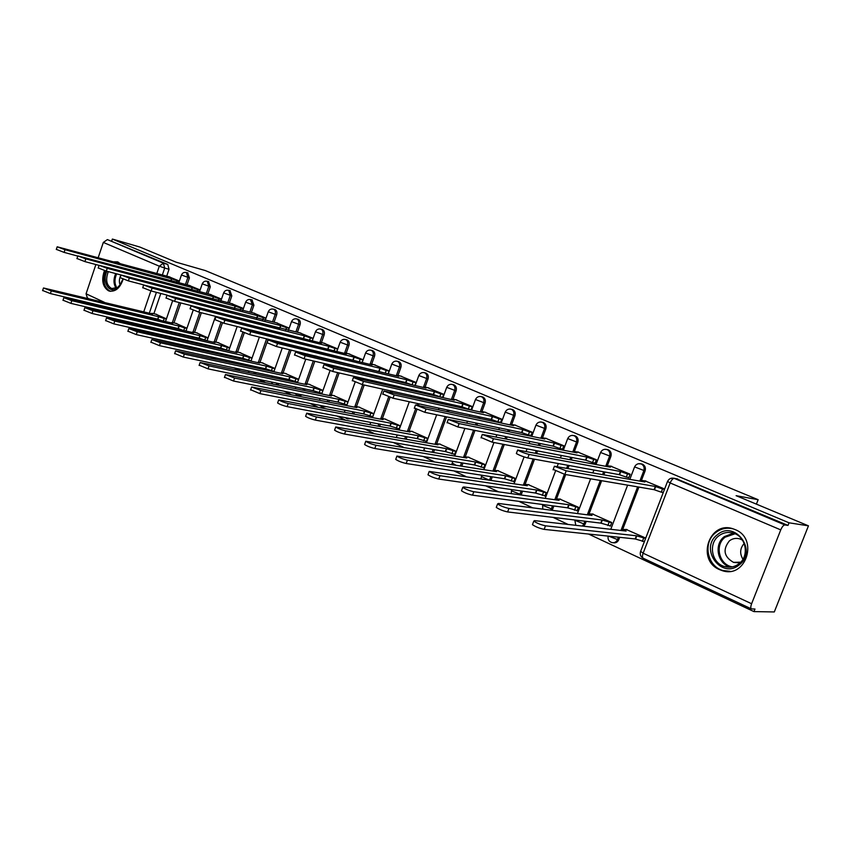 <?xml version="1.0" encoding="UTF-8"?>
<svg xmlns="http://www.w3.org/2000/svg" width="851" height="851" viewBox="0 0 851 851"><rect width="100%" height="100%" fill="white"/><g stroke="black" fill="none" stroke-linecap="round" stroke-linejoin="round"><path stroke-width="1.28" d="M187.029 284.83L189.411 277.905L187.699 272.863M207.899 293.786L210.314 286.766L208.538 281.638M229.344 302.999L231.812 295.871L229.961 290.648M251.396 312.466L253.917 305.232L251.981 299.924M274.075 322.21L276.649 314.87C277.33 312.349 276.809 310.594 275.107 309.604L274.628 309.456M297.425 332.23L300.052 324.774C300.733 322.231 300.201 320.444 298.446 319.423L297.935 319.263M321.455 342.549L324.135 334.986C324.837 332.401 324.274 330.582 322.465 329.528L321.923 329.369M346.197 353.186L348.942 345.495C349.655 342.868 349.08 341.017 347.219 339.943L346.623 339.772M371.696 364.132L374.504 356.324C375.227 353.654 374.631 351.771 372.706 350.676L372.068 350.484M397.991 375.429L400.853 367.483C401.598 364.781 400.97 362.866 398.991 361.728L398.3 361.537M425.096 387.077L428.032 379.003C428.787 376.259 428.138 374.302 426.096 373.132L425.34 372.919M453.072 399.108L456.083 390.886C456.849 388.088 456.168 386.099 454.062 384.897L453.243 384.673M481.943 411.522L485.027 403.151C485.815 400.31 485.113 398.279 482.921 397.045L482.038 396.811M511.77 424.341L514.929 415.809C515.727 412.937 514.993 410.863 512.738 409.597L511.781 409.342M542.587 437.605L545.842 428.904C546.65 425.979 545.885 423.862 543.555 422.564L542.502 422.287M574.446 451.338L577.797 442.446C578.616 439.467 577.829 437.308 575.414 435.967L574.255 435.669M607.029 466.539L610.858 456.455C611.699 453.423 610.869 451.221 608.369 449.839L607.093 449.519C609.571 450.956 610.401 453.157 609.561 456.189L605.721 466.295M641.111 481.315L645.079 470.954C645.941 467.88 645.079 465.625 642.494 464.189L641.069 463.848M719.52 569.617L722.095 570.596C745.997 579.063 758.943 538.651 735.168 529.609L733.371 528.928C709.426 520.089 695.916 559.99 719.52 569.617M104.46 270.554C101.248 280.032 102.556 286.755 108.375 290.712L109.034 290.978C115.353 292.095 120.055 288.159 123.15 279.181M120.651 263.927L117.587 261.874L112.97 261.821M102.035 305.892L104.29 306.945M122.512 315.487L125.214 316.753M143.574 325.369L146.755 326.858M165.264 335.539L168.945 337.262M187.592 346.006L191.815 347.985M210.601 356.792L215.388 359.048M234.312 367.919L239.695 370.44M258.768 379.386L264.789 382.205M284 391.215L290.691 394.353M310.041 403.427L317.444 406.906M336.932 416.043L345.102 419.873M364.728 429.074L373.695 433.287M393.46 442.552L403.289 447.158M423.181 456.487L433.925 461.529M453.934 470.911L465.657 476.411M485.793 485.857L498.548 491.835M518.812 501.335L532.662 507.834M553.054 517.387L568.085 524.439M588.573 534.056L753.965 611.603L754.975 609.039L751.454 608.922C750.529 608.327 750.582 606.593 751.614 603.742L780.75 529.886L670.163 482.953L643.122 553.214L751.614 603.742M808.45 525.833L789.037 522.812L112.375 239.057L139.777 247.024L176.061 262.161L205.314 270.565L758.145 499.707L736.104 495.676L808.45 525.833L774.304 611.943L753.965 611.603M98.163 257.768L103.322 242.429L107.386 239.599L167.764 264.438L169.051 269.278L166.722 276.107M160.796 293.478L153.882 313.7M150.989 322.178L146.372 321.71M88.472 298.499L87.376 297.988L86.068 293.786L95.886 264.555M111.758 240.865L112.375 239.057M670.886 478.326L674.343 478.4L784.867 524.95L788.005 525.418L789.037 522.812M784.867 524.95C783.505 525.078 782.133 526.726 780.75 529.886M664.631 488.985L644.707 480.762M645.739 538.087L626.081 529.418M609.518 525.748L610.358 526.141L611.741 522.525L592.275 513.94M627.634 477.358L628.783 477.847L630.176 474.22L610.454 466.071M576.223 510.44L577.084 510.845L578.425 507.292L559.618 498.994M593.892 462.827L595.072 463.327L596.423 459.753L577.382 451.892M544.044 495.654L544.927 496.059L546.236 492.569L528.056 484.549M561.298 448.785L562.49 449.296L563.819 445.775L545.406 438.18M512.94 481.358L513.834 481.772L515.11 478.326L497.527 470.582M529.779 435.212L531.003 435.733L532.29 432.276L514.483 424.926M482.847 467.529L483.751 467.944L485.006 464.55L467.986 457.061M499.303 422.085L500.537 422.617L501.803 419.203L484.57 412.097M453.711 454.136L454.636 454.562L455.859 451.221L439.382 443.967M469.795 409.374L471.05 409.916L472.284 406.555L455.604 399.683M425.511 441.18L426.436 441.605L427.638 438.318L411.671 431.287M442.541 397.502L443.711 394.311L427.542 387.652M398.172 428.617L399.108 429.042L400.289 425.808L384.812 419M414.926 385.45L416.022 382.45L400.353 376.004M371.685 416.437L372.632 416.873L373.78 413.671L358.771 407.076M388.162 373.791L389.184 370.951L373.993 364.696M363.143 359.782L348.421 353.729M348.048 401.906L333.496 395.513M337.773 348.91L323.603 343.091M322.986 390.439L308.977 384.29M313.147 338.358L299.509 332.762M298.648 379.312L285.17 373.398M289.234 328.114L276.107 322.731M275.022 368.504L262.044 362.813M266.012 318.157L253.364 312.977M252.066 358.005L239.567 352.527M243.439 308.488L231.249 303.499M229.759 347.793L217.707 342.527M221.494 299.084L209.75 294.286M208.059 337.868L196.453 332.805M200.145 289.936L188.837 285.319M186.965 328.22L175.774 323.337M180.806 302.967L173.966 322.901M172.476 327.22L172.285 327.784M201.357 312.753L194.592 332.358M193.06 336.794L192.826 337.475M222.462 322.827L215.782 342.081M214.207 346.644L213.931 347.442M244.258 332.922L237.578 352.08M235.95 356.771L235.621 357.697M268.129 339.166L260.002 362.356M258.3 367.196L257.927 368.27M291.138 350.038L283.064 372.94M281.309 377.918L280.873 379.163M316.625 356.144L316.444 356.675M314.806 361.292L306.807 383.833M304.977 388.981L304.477 390.396M341.102 367.451L340.857 368.164M339.145 372.94L331.262 395.055M329.358 400.374L328.784 401.98M368.228 373.802L367.983 374.493M366.302 379.152L365.983 380.057M364.196 385.024L356.452 406.608M354.473 412.118L353.814 413.948M396.204 380.354L395.97 381.025M394.321 385.567L394.013 386.439M392.258 391.269L391.854 392.396M390.056 397.374L382.418 418.532M380.344 424.245L379.599 426.319M423.245 392.183L422.936 393.034M421.224 397.725L420.83 398.821M419 403.831L418.501 405.214M416.894 409.629L409.193 430.819M407.033 436.754L406.172 439.105M451.136 404.395L450.743 405.448M448.966 410.31L448.477 411.65M446.562 416.873L436.808 443.509M434.553 449.69L433.584 452.338M479.921 417.011L479.443 418.298M477.581 423.351L476.985 424.968M474.975 430.415L465.327 456.604M462.944 463.05L461.848 466.04M509.643 430.063L509.068 431.617M507.111 436.871L506.398 438.808M504.281 444.509L494.771 470.135M492.272 476.868L491.016 480.251M540.364 443.562L539.662 445.424M537.609 450.913L536.747 453.211M534.513 459.2L525.195 484.134M522.557 491.176L521.344 494.41L519.706 494.803M572.106 457.551L571.276 459.763M569.106 465.508L568.074 468.241M565.702 474.55L556.628 498.622M553.852 505.994L552.725 508.983L551.363 508.813L550.65 510.132M604.933 472.05L603.944 474.667M601.646 480.709L588.637 514.993M586.211 521.376L585.19 524.067L583.86 523.908L582.339 526.067M638.91 487.08L622.251 530.609M619.688 537.332L618.783 539.672L617.486 539.545C616.294 542.087 614.422 543.098 611.88 542.566C608.827 541.502 607.593 539.343 608.178 536.119M756.401 504.132L758.145 499.707M179.38 281.043L168.477 276.586M273.352 371.238L273.958 371.525M296.85 382.046L297.563 382.376M321.05 393.162L321.88 393.545M345.985 404.629L346.921 405.055M662.578 492.41L663.206 492.676M166.434 318.827L155.648 314.125M170.657 332.369L170.945 331.688M191.039 342.262L191.432 341.474M211.931 352.452L212.473 351.548M233.334 362.93L234.078 361.909M255.236 373.738L256.268 372.589M277.532 384.833L279.054 383.599M298.318 395.789L302.445 394.938M322.667 407.15L326.454 406.64M347.751 418.862L351.027 418.703M373.621 430.936L375.993 431.127M521.089 494.995L521.344 494.41M552.012 510.302L552.725 508.983M583.68 526.216L585.19 524.067M613.348 542.747C615.826 543.161 617.635 542.14 618.783 539.672M788.005 525.418L676.237 478.698M441.233 397.077L441.85 397.343M645.973 480.985L641.994 480.549L644.92 481.996L554.405 466.242L566.192 470.816L655.334 486.474L662.525 488.974L661.291 492.186L654.1 489.687L564.841 474.401L553.214 469.422M663.259 492.527L661.291 492.186M664.493 489.314L662.525 488.974M655.334 486.474L654.1 489.687M644.377 541.64L635.186 538.96L636.41 535.768L645.601 538.46M627.038 529.524L623.272 529.471L626.134 531.056L534.556 520.621L533.79 521.131C536.907 523.227 540.81 524.78 545.48 525.812L636.41 535.768M635.186 538.96L544.14 529.375C539.47 528.354 535.566 526.79 532.449 524.684L532.662 524.142M611.752 466.327L607.625 465.805L610.38 467.167L517.653 450.03C520.706 451.775 524.524 453.253 529.109 454.445L620.432 471.486L627.517 473.954L626.315 477.113L619.23 474.656L527.79 457.976C523.205 456.785 519.397 455.306 516.344 453.54L516.483 453.168M628.889 477.581L626.315 477.113M630.091 474.433L627.517 473.954M620.432 471.486L619.23 474.656M578.691 452.158L574.425 451.562L577.021 452.86L482.304 434.425L493.442 438.712L586.743 457.03L593.721 459.455L592.541 462.572L585.562 460.136L492.155 442.169L481.155 437.531M595.168 463.072L592.541 462.572M596.338 459.965L593.721 459.455M586.743 457.03L585.562 460.136M739.242 564.862C721.361 579.914 698.841 548.416 717.297 534.8C734.7 519.397 758.188 550.937 739.242 564.862M718.648 535.97C708.043 543.778 711.681 563.202 724.488 566.521C729.743 567.979 734.562 567.064 738.955 563.777C749.646 556.075 746.114 536.641 733.509 533.205C728.084 531.63 723.127 532.545 718.648 535.97M742.934 559.235C739.551 553.565 739.966 548.31 744.178 543.449M740.732 562.16L733.509 562.373C723.882 556.767 722.51 549.597 729.403 540.853C732.562 538.46 736.051 537.811 739.859 538.917L742.466 540.119M733.371 528.928C726.871 527.301 720.978 528.524 715.691 532.609C702.543 542.321 707.075 566.415 722.999 570.521L730.009 571.319M122.938 279.096L119.353 286.085L117.066 288.149C109.056 294.159 101.705 281.713 106.939 271.267M108.3 271.629C105.333 279.819 106.46 285.457 111.704 288.542L117.576 287.478L120.853 284.021M120.14 285.032C118.874 281.819 119.172 278.479 121.023 275.001M118.215 262.129L114.279 262.182M105.652 270.916C102.386 280.83 103.907 287.585 110.204 291.17L110.715 291.329M610.465 525.865L600.774 523.12L601.976 519.982L611.656 522.737M593.253 514.068L589.349 513.94L592.041 515.429L498.441 503.452L497.58 503.93C500.537 505.898 504.324 507.409 508.941 508.441L601.976 519.982M600.774 523.12L507.643 511.94C503.015 510.919 499.229 509.409 496.282 507.409L496.473 506.898M577.18 510.568L567.543 507.824L568.713 504.728L578.35 507.494M560.607 499.143L556.586 498.931L559.128 500.335L463.699 486.942L462.753 487.368C465.55 489.24 469.231 490.697 473.805 491.74L568.713 504.728M567.543 507.824L472.528 495.176C467.965 494.144 464.284 492.676 461.487 490.793L461.667 490.314M546.736 438.467L542.342 437.808L544.8 439.02L448.275 419.415L459.115 423.575L554.182 443.052L561.064 445.445L559.915 448.509L553.033 446.115L457.859 426.968L447.158 422.479M562.585 449.041L559.915 448.509M563.734 445.998L561.064 445.445M554.182 443.052L553.033 446.115M515.834 425.223L511.323 424.5L513.642 425.649L415.501 404.948L426.053 408.98L522.716 429.542L529.492 431.904L528.375 434.914L521.599 432.553L424.84 412.32L414.394 407.98M531.088 435.489L528.375 434.914M532.215 432.478L529.492 431.904M522.716 429.542L521.599 432.553M485.932 412.405L481.985 411.533L483.496 412.703L383.907 391.003L394.194 394.928L492.282 416.479L498.963 418.809L497.867 421.777L491.187 419.447L393.002 398.215L382.822 394.002M500.622 422.373L497.867 421.777M501.718 419.415L498.963 418.809M492.282 416.479L491.187 419.447M545.023 495.793L535.439 493.037L536.577 490.006L546.161 492.772M529.056 484.708L524.918 484.421L527.312 485.751L429.223 471.422C431.872 473.199 435.457 474.613 439.978 475.666L536.577 490.006M535.439 493.037L438.744 479.039C434.223 477.996 430.638 476.581 427.989 474.794L428.159 474.347M513.93 481.517L504.398 478.751L505.515 475.762L515.036 478.528M498.537 470.741L494.282 470.39L496.548 471.656L396.917 456.062C399.438 457.753 402.927 459.125 407.395 460.178L505.515 475.762M504.398 478.751L406.193 463.497C401.725 462.444 398.225 461.072 395.715 459.38L395.875 458.955M483.847 467.688L474.379 464.933L475.464 461.987L484.932 464.752M469.007 457.232L464.646 456.817L466.795 458.008L365.77 441.254C368.164 442.86 371.579 444.19 375.993 445.254L475.464 461.987M474.379 464.933L374.812 448.509C370.398 447.456 366.994 446.126 364.6 444.509L364.739 444.116M456.987 400.002L452.977 399.087L454.328 400.183L353.42 377.557L363.462 381.376L462.827 403.831L469.412 406.129L468.337 409.054L461.763 406.757L362.303 384.599L352.367 380.514M471.135 409.671L468.337 409.054M472.209 406.767L469.412 406.129M462.827 403.831L461.763 406.757M454.721 454.317L445.318 451.551L446.381 448.647L455.785 451.424M440.403 444.158L435.957 443.679L437.988 444.807L335.73 426.968C338.007 428.5 341.336 429.787 345.697 430.851L446.381 448.647M445.318 451.551L344.549 434.053C340.177 432.999 336.858 431.712 334.581 430.17L334.72 429.808M428.936 387.982L424.883 387.035L424.106 387.077L426.074 388.056L324.008 364.568L333.805 368.292L434.318 391.598L440.807 393.864L439.754 396.736L433.265 394.47L332.677 371.462L322.965 367.494M442.584 397.385L439.754 396.736M443.637 394.513L440.807 393.864M434.318 391.598L433.265 394.47M426.521 441.361L417.181 438.605L418.224 435.744L427.564 438.51M412.703 431.478L408.161 430.946L410.086 432.01L306.732 413.182C308.902 414.639 312.147 415.894 316.466 416.958L418.224 435.744M417.181 438.605L315.338 420.107C311.019 419.054 307.775 417.788 305.605 416.33L305.732 415.99M401.768 376.333L397.662 375.355L396.843 375.376L398.704 376.312L295.595 352.037L305.169 355.654L406.693 379.737L413.097 381.971L412.075 384.79M411.299 384.609L405.661 382.567L304.073 358.782L294.584 354.92M415.948 382.652L413.097 381.971M406.693 379.737L405.661 382.567M399.193 428.808L389.918 426.053L390.939 423.234L400.215 426M385.854 419.203L382.088 418.469L381.227 418.607L383.056 419.617L278.713 399.864C280.787 401.246 283.957 402.47 288.234 403.534L390.939 423.234M389.918 426.053L287.138 406.64C282.862 405.576 279.692 404.353 277.617 402.959L277.734 402.64M375.408 365.047L371.27 364.037L370.398 364.037L372.174 364.919L268.139 339.921L277.511 343.453L379.918 368.238L386.226 370.451L385.269 373.1M382.705 372.493L276.426 346.527L267.14 342.772M389.109 371.142L386.226 370.451M379.918 368.238L378.908 371.036M372.706 416.639L363.494 413.884L364.494 411.107L373.706 413.873M359.813 407.289L356.016 406.523L355.112 406.64L356.846 407.608L251.641 386.982L260.949 390.566L364.494 411.107M363.494 413.884L259.874 393.619L250.673 389.737M349.846 354.09L345.676 353.048L344.761 353.037L346.442 353.878L241.599 328.199L250.758 331.645L353.952 357.09L360.186 359.271L359.282 361.781M355.527 360.867L249.705 334.677L240.62 331.018M363.069 359.984L360.186 359.271M353.952 357.09L352.963 359.845M347.006 404.831L337.858 402.087L338.836 399.353L347.985 402.097M334.56 395.736L330.72 394.938L329.773 395.034L331.422 395.949L225.462 374.536L234.568 378.025L338.836 399.353M337.858 402.087L233.514 381.025L224.504 377.259M325.039 343.453L320.827 342.389L319.87 342.357L321.476 343.155L215.92 316.87L224.887 320.231L328.763 346.283L334.911 348.431L334.071 350.803M329.358 349.633L223.856 323.21L214.952 319.657M337.698 349.133L334.911 348.431M328.763 346.283L327.795 348.995M321.944 393.353L312.998 390.641L313.955 387.939L322.901 390.662M310.041 384.524L306.179 383.695L305.19 383.769L306.764 384.641L200.123 362.483L209.038 365.898L313.955 387.939M312.998 390.641L208.016 368.855L199.198 365.175M300.946 333.135L191.06 305.892L199.847 309.19L304.318 335.783L310.381 337.911L309.594 340.166M304.115 338.783L198.836 312.115L190.113 308.647M313.062 338.592L310.381 337.911M304.318 335.783L303.371 338.464M297.627 382.205L288.861 379.535L289.797 376.876L298.563 379.557M286.234 373.632L282.351 372.781L281.319 372.834L282.819 373.663L175.604 350.825L184.337 354.154L289.797 376.876M288.861 379.535L183.337 357.069L174.689 353.484M277.554 323.103L166.987 295.276L175.593 298.488L280.575 325.603L286.564 327.699L285.819 329.826M279.734 328.273L174.604 301.371L166.051 297.988M289.149 328.358L286.564 327.699M280.575 325.603L279.649 328.241M274.011 371.387L265.427 368.738L266.342 366.121L274.926 368.77M263.108 363.047L259.204 362.186L258.13 362.218L259.555 363.005L151.85 339.528L160.413 342.783L266.342 366.121M265.427 368.738L159.435 345.644L150.946 342.166M254.811 313.359L143.659 284.979L152.095 288.127L257.523 315.7L263.438 317.774L262.725 319.806M167.104 295.106L151.127 290.968L142.745 287.659M265.916 318.423L263.438 317.774M257.523 315.7L256.64 318.221M251.066 360.867L242.652 358.26L243.556 355.675L251.97 358.282M240.631 352.771L236.706 351.878L235.599 351.899L236.961 352.644L128.831 328.582L137.234 331.762L243.556 355.675M242.652 358.26L136.266 334.592L127.948 331.188M232.706 303.892L121.044 274.99L129.32 278.075L235.11 306.083L240.95 308.126L240.28 310.062M143.596 284.872L128.373 280.883L120.151 277.649M243.343 308.764L240.95 308.126M235.11 306.083L234.27 308.488M228.759 350.644L220.526 348.07L221.409 345.517L229.653 348.091M218.781 342.772L214.835 341.868L213.697 341.857L214.995 342.581L106.513 317.966L114.757 321.082L221.409 345.517M220.526 348.07L113.811 323.869L105.641 320.55M211.208 294.68L99.11 265.31L107.237 268.331L213.324 296.733L219.09 298.754L218.452 300.594M120.097 277.798L121.044 274.99L106.311 271.097L98.227 267.937M221.388 299.361L219.09 298.754M213.324 296.733L212.527 299.02M207.08 340.708L199.006 338.166L199.879 335.645L207.952 338.187M197.528 333.049L193.571 332.124L192.4 332.103L193.645 332.784L84.877 307.668L92.961 310.721L199.879 335.645M199.006 338.166L92.036 313.466L84.015 310.232M190.294 285.713L77.835 255.917L85.813 258.874L192.135 287.627L197.826 289.627L197.219 291.393M99.078 265.406L84.898 261.597L76.962 258.513M200.049 290.234L197.826 289.627M192.135 287.627L191.379 289.819M182.614 330.209L178.082 328.539L178.933 326.05L186.848 328.55M176.848 323.593L172.881 322.646L171.679 322.603L172.87 323.263L63.868 297.68L71.814 300.669L178.933 326.05M178.082 328.539L70.899 303.371L63.027 300.212M169.934 276.99L57.177 246.801L65.006 249.705L171.519 278.777L177.146 280.756L176.572 282.436M77.771 256.087L64.112 252.385L56.315 249.364M179.284 281.341L177.146 280.756M171.519 278.777L170.806 280.873M161.062 320.455L157.712 319.157L158.552 316.7L166.317 319.168M156.722 314.391L152.744 313.423L151.51 313.37L152.648 313.998L43.475 287.978L51.283 290.904L158.552 316.7M157.712 319.157L50.39 293.574L42.646 290.478M187.965 272.937L186.433 272.511L187.869 277.479L185.486 284.415M189.411 277.905L181.454 275.001M208.825 281.713L207.293 281.287L208.782 286.34L206.357 293.382M210.314 286.766L202.261 283.808M230.259 290.734L228.738 290.319L230.291 295.457L227.813 302.605M231.812 295.871L223.643 292.872M250.375 299.488L252.396 304.828L249.864 312.083M253.917 305.232L245.631 302.179M274.979 309.551L273.596 309.19C275.298 310.19 275.82 311.945 275.139 314.466L272.554 321.838M276.649 314.87L268.246 311.764M296.318 318.848L296.946 319.019C298.701 320.04 299.233 321.827 298.541 324.38L295.903 331.879M300.052 324.774L291.521 321.625M320.295 328.954L320.976 329.135C322.784 330.188 323.337 332.007 322.646 334.592L319.933 342.23M324.135 334.986L315.476 331.773M344.985 339.358L345.729 339.56C347.602 340.634 348.176 342.485 347.463 345.112L344.506 353.388M348.942 345.495L340.155 342.219M370.408 350.08L371.238 350.293C373.163 351.399 373.759 353.282 373.036 355.952L370.004 364.388M374.504 356.324L365.579 352.984M396.619 361.132L397.534 361.367C399.523 362.494 400.14 364.419 399.406 367.121L396.3 375.738M400.853 367.483L391.79 364.079M423.628 372.536L424.649 372.781C426.702 373.94 427.351 375.897 426.596 378.652L423.404 387.428M428.032 379.003L418.82 375.525M451.487 384.301L452.636 384.556C454.753 385.758 455.423 387.748 454.657 390.545L451.381 399.513M456.083 390.886L446.701 387.333M480.23 396.449L481.528 396.715C483.708 397.949 484.41 399.981 483.634 402.821L480.251 411.99M485.027 403.151L475.486 399.523M509.887 408.991L511.366 409.278C513.621 410.544 514.355 412.618 513.557 415.501L510.079 424.883M514.929 415.809L505.217 412.118M540.491 421.968L542.204 422.256C544.534 423.564 545.3 425.681 544.48 428.606L540.896 438.212M545.842 428.904L535.949 425.128M572.095 435.382L574.085 435.68C576.499 437.02 577.297 439.19 576.467 442.169L572.766 452.009M577.797 442.446L567.713 438.573M610.858 456.455L600.572 452.487M638.388 463.731L641.218 463.933C643.813 465.369 644.675 467.625 643.813 470.709L639.846 481.092M645.079 470.954L634.591 466.891M169.051 269.278L164.7 268.065L162.222 275.309M156.414 292.34L149.308 313.189M146.595 321.146L143.851 320.497M143.745 311.849L150.882 290.904M156.701 273.799L159.297 266.182L103.322 242.429M86.068 293.786L104.471 302.36M122.533 310.775L124.778 311.817M179.263 302.562L172.402 322.54M170.923 326.858L170.732 327.422M199.815 312.37L193.039 332.007M191.507 336.432L191.273 337.113M220.962 322.359L214.239 341.74M212.665 346.293L212.388 347.091M242.801 332.347L236.035 351.75M234.408 356.431L234.078 357.356M266.608 338.794L258.459 362.058M256.768 366.855L256.396 367.94M289.627 349.676L281.521 372.664M279.788 377.599L279.351 378.844M315.125 355.782L314.944 356.314M313.296 360.941L305.264 383.588M303.467 388.662L302.967 390.088M339.613 367.1L339.368 367.813M337.656 372.6L329.465 395.545M327.858 400.066L327.284 401.683M366.749 373.461L366.504 374.153M364.834 378.823L364.505 379.716M362.717 384.695L354.654 407.172M352.984 411.831L352.325 413.66M394.747 380.014L394.502 380.684M392.864 385.226L392.545 386.109M390.8 390.949L390.396 392.077M388.652 396.906L380.61 419.149M378.876 423.968L378.121 426.043M421.798 391.854L421.49 392.705M419.777 397.406L419.383 398.502M417.554 403.523L417.054 404.895M415.554 409.023L407.384 431.51M405.565 436.489L404.714 438.839M449.711 404.076L449.317 405.129M447.541 410.001L447.052 411.341M445.137 416.565L434.999 444.265M433.106 449.434L432.138 452.083M478.517 416.703L478.039 418.001M476.177 423.064L475.581 424.67M473.571 430.127L463.497 457.444M461.519 462.816L460.423 465.805M508.26 429.766L507.685 431.329M505.728 436.595L505.015 438.531M502.888 444.243L492.931 471.071M490.867 476.645L489.602 480.038M539.002 443.286L538.3 445.147M536.247 450.658L535.385 452.955M533.141 458.944L523.344 485.155M521.174 490.974L519.961 494.208L511.43 490.825L511.281 493.623M570.766 457.295L569.936 459.508M567.766 465.263L566.734 468.007M564.362 474.305L554.788 499.728M552.49 505.824L551.363 508.813L542.619 505.324L542.8 509.132M603.636 471.805L602.636 474.433M600.338 480.485L587.307 514.823M584.882 521.216L583.86 523.908L574.882 520.312L575.787 525.322M637.633 486.868L620.953 530.46M618.39 537.194L617.486 539.545L608.699 536.173M604.721 449.296L607.071 449.562M374.514 430.851L371.77 430.351M349.538 418.426L347.08 418.745L345.07 417.575M324.944 406.342L322.05 407.033L319.582 405.299M300.935 394.641L297.754 395.672L295.031 393.449M277.532 383.28L276.001 384.524M254.736 372.27L253.694 373.408M232.536 361.579L231.791 362.6M210.931 351.197L210.388 352.101M189.89 341.123L189.486 341.911M169.392 331.326L169.104 332.007M511.547 490.516L511.876 489.633M481.368 476.507L488.612 479.89M452.158 462.955L455.657 465.04M423.872 449.817L425.085 450.881M677.832 479.06L674.343 478.4C672.854 478.432 671.46 479.953 670.163 482.953L667.556 481.379M167.764 264.438L163.413 263.204L164.7 268.065L159.297 266.182L163.413 263.204L107.386 239.599M141.032 319.838L140.926 320.433M677.524 478.943L674.035 478.283C671.003 477.677 668.801 478.794 667.461 481.623L640.505 551.693C639.739 554.629 640.665 556.831 643.292 558.277C642.239 557.628 642.186 555.937 643.122 553.214L640.654 551.31M655.674 486.623L654.44 489.836M566.192 470.816L564.841 474.401M635.527 539.119L636.75 535.928M642.367 541.427L643.59 538.236M544.14 529.375L545.48 525.812M620.762 471.635L619.56 474.794M529.109 454.445L527.79 457.976M587.062 457.157L585.882 460.274M493.442 438.712L492.155 442.169M724.488 566.521L730.115 566.979C717.372 563.67 713.744 544.406 724.286 536.651L733.392 533.173M735.03 533.79L725.148 537.172C714.329 545.065 719.106 564.958 732.413 566.872M116.162 288.266C113.46 284.181 113.3 279.277 115.683 273.586M116.651 273.841C114.353 279.213 114.428 283.904 116.895 287.904M601.104 523.269L602.295 520.131M607.848 525.556L609.039 522.418M507.643 511.94L508.941 508.441M567.862 507.962L569.032 504.877M574.51 510.217L575.68 507.132M472.528 495.176L473.805 491.74M554.49 443.18L553.341 446.243M459.115 423.575L457.859 426.968M523.014 429.67L521.897 432.68M426.053 408.98L424.84 412.32M492.569 416.596L491.474 419.564M394.194 394.928L393.002 398.215M535.747 493.186L536.885 490.144M542.3 495.41L543.438 492.367M438.744 479.039L439.978 475.666M504.696 478.89L505.813 475.9M511.164 481.092L512.281 478.092M406.193 463.497L407.395 460.178M474.667 465.061L475.752 462.114M481.038 467.231L482.134 464.284M374.812 448.509L375.993 445.254M463.114 403.959L462.04 406.874M363.462 381.376L362.303 384.599M445.594 451.679L446.658 448.775M451.892 453.828L452.955 450.924M344.549 434.053L345.697 430.851M434.584 391.705L433.531 394.587M333.805 368.292L332.677 371.462M417.447 438.722L418.49 435.861M423.66 440.839L424.702 437.988M315.338 420.107L316.466 416.958M406.948 379.844L405.927 382.684M305.169 355.654L304.073 358.782M390.173 426.17L391.194 423.351M396.3 428.266L397.321 425.447M287.138 406.64L288.234 403.534M380.163 368.345L379.163 371.142M277.511 343.453L276.426 346.527M363.739 414.001L364.739 411.224M369.791 416.065L370.791 413.288M259.874 393.619L260.949 390.566M354.197 357.197L353.208 359.952M250.758 331.645L249.705 334.677M338.102 402.204L339.081 399.459M344.081 404.246L345.059 401.502M233.514 381.025L234.568 378.025M328.997 346.389L328.039 349.101M224.887 320.231L223.856 323.21M313.232 390.747L314.189 388.056M319.136 392.768L320.093 390.077M208.016 368.855L209.038 365.898M304.552 335.89L303.605 338.57M199.847 309.19L198.836 312.115M289.095 379.642L290.031 376.972M294.914 381.631L295.861 378.972M183.337 357.069L184.337 354.154M280.798 325.699L279.883 328.316M175.593 298.488L174.604 301.371M265.65 368.845L266.565 366.217M271.405 370.813L272.32 368.196M159.435 345.644L160.413 342.783M257.736 315.795L256.864 318.285M152.095 288.127L151.127 290.968M242.865 358.356L243.78 355.771M248.556 360.313L249.46 357.718M136.266 334.592L137.234 331.762M235.323 306.169L234.493 308.541M129.32 278.075L128.373 280.883M220.728 348.165L221.622 345.612M226.355 350.101L227.238 347.548M113.811 323.869L114.757 321.082M213.527 296.818L212.75 299.084M107.237 268.331L106.311 271.097M199.208 338.262L200.081 335.741M204.761 340.166L205.634 337.645M92.036 313.466L92.961 310.721M192.337 287.723L191.592 289.883M85.813 258.874L84.898 261.597M178.274 328.624L179.136 326.135M183.773 330.475L184.614 328.018M70.899 303.371L71.814 300.669M171.711 278.862L171.008 280.936M65.006 249.705L64.112 252.385M157.903 319.253L158.743 316.795M163.36 320.997L164.169 318.657M50.39 293.574L51.283 290.904M110.119 291.255L109.034 290.978M642.207 464.082L640.941 463.827C637.963 463.231 635.814 464.327 634.495 467.114L629.846 479.304M610.763 529.301L627.612 485.155M608.103 449.732L606.806 449.456C603.891 448.881 601.785 449.956 600.487 452.7L596.04 464.455M575.17 435.872L573.84 435.584C570.968 435.01 568.904 436.074 567.628 438.776L563.362 450.136M543.321 422.468L541.97 422.17C539.151 421.596 537.119 422.649 535.875 425.319L531.769 436.318M512.525 409.512L511.143 409.193C508.377 408.64 506.377 409.671 505.154 412.299L501.196 422.968M482.719 396.97L481.326 396.64C478.592 396.087 476.624 397.109 475.422 399.693L471.614 410.076M453.87 384.822L452.445 384.482C449.753 383.939 447.817 384.95 446.647 387.503L442.956 397.598M425.915 373.068L424.479 372.706C421.819 372.174 419.915 373.163 418.756 375.685L415.192 385.514M398.821 361.664L397.364 361.292C394.747 360.771 392.875 361.739 391.737 364.228L388.279 373.823M372.547 350.612L371.079 350.229C368.504 349.708 366.653 350.665 365.526 353.122L362.175 362.483M347.059 339.889L345.58 339.496C343.038 338.975 341.208 339.932 340.113 342.347L336.847 351.495M322.327 329.475L320.838 329.082C318.317 328.571 316.519 329.507 315.434 331.89L312.274 340.836M298.307 319.37L296.808 318.965C294.318 318.455 292.542 319.38 291.478 321.731L288.393 330.486M252.311 300.009L250.79 299.595C248.354 299.095 246.63 299.988 245.599 302.286L242.673 310.689M577.435 513.557L590.605 478.815M592.924 472.688L593.924 470.039M545.225 498.388L555.469 471.135M557.288 466.305L558.32 463.54M560.511 457.721L561.352 455.476M514.068 483.751L524.078 456.923M526.205 451.221L527.077 448.892M529.152 443.328L529.854 441.446M481.836 475.252L480.996 478.73M483.921 469.614L493.952 442.52M496.09 436.754L496.814 434.808M498.782 429.478L499.367 427.904M452.743 461.359L451.807 464.412M454.732 455.945L464.88 428.383M466.901 422.873L467.497 421.245M469.38 416.139L469.858 414.831M424.553 447.945L423.628 450.636M426.457 442.733L436.669 414.799M438.595 409.522L439.084 408.182M440.882 403.257L441.275 402.193M396.385 437.34L397.236 434.978M399.066 429.957L409.299 401.736M411.139 396.672L411.544 395.566M413.267 390.832L413.575 389.971M369.994 424.521L370.749 422.426M372.504 417.575L382.748 389.152M384.503 384.28L384.822 383.397M386.482 378.812L386.716 378.131M344.389 412.129L345.049 410.278M346.729 405.576L355.112 382.195M356.643 377.929L356.963 377.014M358.654 372.312L358.899 371.621M319.529 400.13L320.114 398.502M321.731 393.949L330.007 370.706M331.677 366.015L331.933 365.302M333.549 360.76L333.741 360.228M295.393 388.524L295.893 387.088M297.456 382.673L305.775 359.175M307.424 354.527L307.615 353.984M271.278 381.982L272.554 383.812M271.937 377.27L272.373 376.025M273.884 371.727L282.266 347.921M248.279 370.887L248.992 372.408M249.141 366.366L249.524 365.281M250.981 361.101L259.406 337.039M265.204 320.444L268.214 311.87C269.256 309.551 271.012 308.636 273.469 309.147M225.962 360.143L226.377 361.43M226.972 355.782L227.302 354.846M228.717 350.782L237.163 326.518M204.314 349.729L204.538 350.803M205.421 345.517L205.697 344.708M207.07 340.751L215.526 316.327M220.76 301.201L223.611 292.967C224.621 290.702 226.334 289.819 228.738 290.319M183.273 339.623L183.369 340.528M184.444 335.539L184.678 334.858M186.007 330.996L193.145 310.264M199.442 291.989L202.23 283.904C203.229 281.66 204.921 280.798 207.293 281.287M162.818 329.816L162.828 330.56M164.03 325.848L164.222 325.284M165.519 321.518L172.615 300.797M178.699 283.021L181.423 275.086C182.412 272.873 184.082 272.012 186.433 272.511M106.545 306.966L108.8 308.019M127.012 316.551L129.714 317.806M643.292 558.277L751.337 608.869M641.994 480.549L641.665 481.421M554.405 466.242L553.065 469.826M622.815 530.673L623.272 529.471M532.449 524.684L533.79 521.131M607.625 465.805L607.327 466.593M517.653 450.03L516.344 453.54M574.425 451.562L574.159 452.285M482.304 434.425L481.028 437.882M733.509 562.373L738.221 562.777M117.576 287.478L117.066 288.149M112.566 288.766L111.704 288.542M588.935 515.036L589.349 513.94M496.282 507.409L497.58 503.93M556.214 499.931L556.586 498.931M461.487 490.793L462.753 487.368M542.342 437.808L542.098 438.456M448.275 419.415L447.03 422.809M511.323 424.5L511.1 425.096M415.501 404.948L414.288 408.278M481.304 411.618L481.102 412.171M383.907 391.003L382.716 394.279M524.567 485.336L524.918 484.421M427.989 474.794L429.223 471.422M493.974 471.231L494.282 470.39M395.715 459.38L396.917 456.062M464.359 457.593L464.646 456.817M364.6 444.509L365.77 441.254M353.42 377.557L352.271 380.78M435.691 444.392L435.957 443.679M334.581 430.17L335.73 426.968M324.008 364.568L322.88 367.738M407.916 431.606L408.161 430.946M305.605 416.33L306.732 413.182M295.595 352.037L294.499 355.154M381.003 419.224L381.227 418.607M277.617 402.959L278.713 399.864M268.139 339.921L267.065 342.985M354.899 407.214L355.112 406.64M250.566 390.035L251.641 386.982M241.599 328.199L240.546 331.22M329.582 395.577L329.773 395.034M224.409 377.536L225.462 374.536M215.92 316.87L214.888 319.848M199.102 365.441L200.123 362.483M191.06 305.892L190.05 308.828M174.604 353.729L175.604 350.825M166.987 295.276L165.998 298.158M150.872 342.389L151.85 339.528M143.659 284.979L142.691 287.819M127.873 331.401L128.831 328.582M105.577 320.753L106.513 317.966M99.11 265.31L98.184 268.076M83.951 310.413L84.877 307.668M77.835 255.917L76.92 258.64M62.963 300.382L63.868 297.68M57.177 246.801L56.283 249.481M42.593 290.648L43.475 287.978"/></g></svg>

